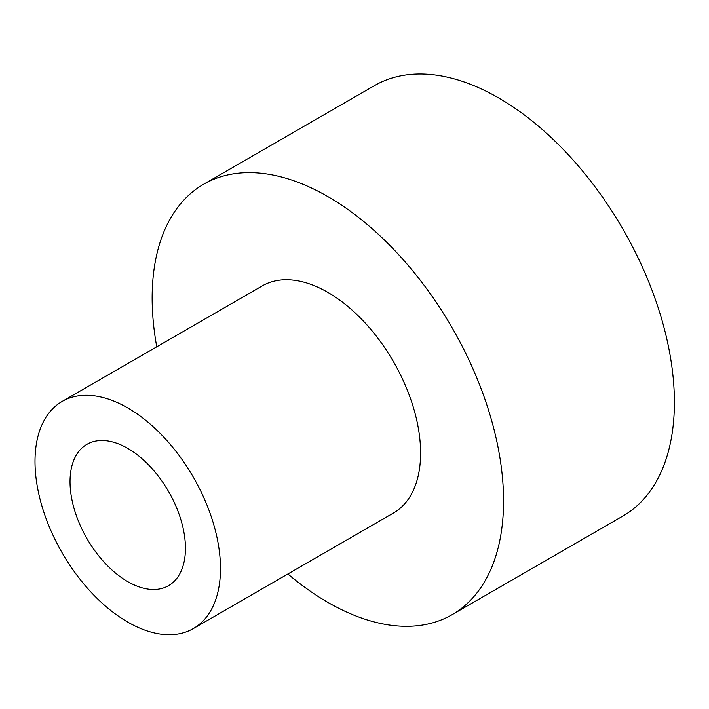 <?xml version="1.0" encoding="UTF-8"?>
<svg xmlns="http://www.w3.org/2000/svg" width="709" height="709" viewBox="0 0 709 709"><rect width="100%" height="100%" fill="white"/><g stroke="black" fill="none" stroke-linecap="round" stroke-linejoin="round"><path stroke-width="1.06" d="M127.744 581.637A81.606 47.113 60 0 1 74.427 509.727A81.606 47.113 60 0 1 86.932 444.33A81.606 47.113 60 0 1 127.744 448.372A81.606 47.113 60 0 1 181.052 520.291A81.606 47.113 60 0 1 168.547 585.678A81.606 47.113 60 0 1 127.744 581.637M127.744 407.923A131.147 75.721 60 0 1 213.418 523.49A131.147 75.721 60 0 1 193.318 628.582A131.147 75.721 60 0 1 127.744 622.094A131.147 75.721 60 0 1 42.061 506.518A131.147 75.721 60 0 1 62.162 401.427A131.147 75.721 60 0 1 127.744 407.923M62.162 401.427L262.277 285.895A131.147 75.721 60 0 1 327.859 292.392A131.147 75.721 60 0 1 413.533 407.959A131.147 75.721 60 0 1 393.433 513.05L193.318 628.582M156.751 346.825A248.496 143.466 60 0 1 203.607 184.269A248.496 143.466 60 0 1 327.859 196.579A248.496 143.466 60 0 1 490.194 415.554A248.496 143.466 60 0 1 452.103 614.676A248.496 143.466 60 0 1 327.859 602.366A248.496 143.466 60 0 1 287.898 573.98M203.607 184.269L374.441 85.638A248.496 143.466 60 0 1 498.684 97.948A248.496 143.466 60 0 1 661.018 316.923A248.496 143.466 60 0 1 622.927 516.046L452.103 614.676"/></g></svg>
